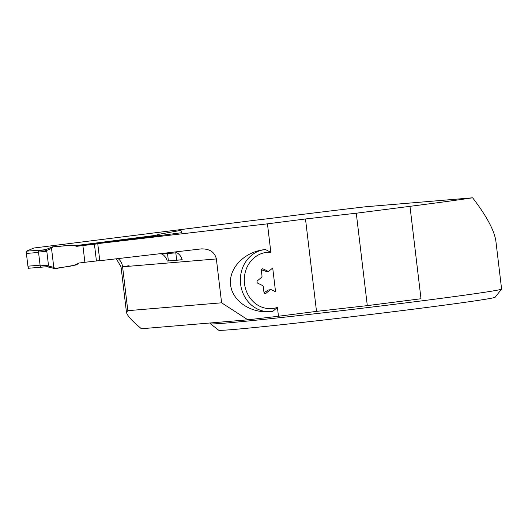 <?xml version="1.0" encoding="UTF-8"?>
<svg xmlns="http://www.w3.org/2000/svg" width="528" height="528" viewBox="0 0 528 528"><rect width="100%" height="100%" fill="white"/><g stroke="black" fill="none" stroke-linecap="round" stroke-linejoin="round"><path stroke-width="0.79" d="M38.511 252.041L40.161 265.868A1.465 1.313 85.2 0 0 41.639 267.161L47.137 266.699L48.464 265.175L46.814 251.348L45.144 249.962L39.64 250.424A1.465 1.313 85.2 0 0 38.511 252.041L46.814 251.348M96.426 260.971L84.883 262.277L82.889 245.54L94.426 244.233L96.426 260.971L99.766 260.542M84.883 262.277L78.745 263.063L76.6 264.865L55.315 268.653A1.465 1.313 85.2 0 1 53.783 267.373L48.008 265.94M154.724 235.679L75.669 245.81M45.725 249.645L39.64 250.424M82.889 245.54L76.751 246.332L74.25 245.124L52.708 246.827C60.68 246.985 69.095 243.863 76.751 246.332L82.889 245.54L84.883 262.277L78.745 263.063C71.9 267.392 63.004 266.482 55.315 268.653L53.783 267.373L51.526 248.45L52.708 246.827A1.465 1.313 -94.8 0 0 52.351 246.913L45.164 249.876M94.426 244.233L97.772 243.804M155.925 236.128L152.935 236.287L158.836 234.293L180.127 230.505A1.465 1.313 85.2 0 1 181.658 231.785L181.764 232.696L97.746 243.626L267.452 223.839L270.851 252.325L265.426 249.546C245.434 251.242 229.086 267.307 230.505 283.866C231.627 300.452 250.206 313.46 270.191 311.665L270.871 311.606A31.152 27.872 85.2 0 0 272.798 311.368L277.418 307.421L278.474 316.252L316.51 311.381L305.494 218.968L267.452 223.839M46.187 250.655L51.526 248.45L53.783 267.373M51.526 248.45A1.465 1.313 -94.8 0 1 52.351 246.913M159.522 253.763L161.192 254.027L176.986 252.787M160.413 253.658L161.192 254.027M156.783 236.016L158.836 234.293M278.474 316.252L247.883 319.816L221.602 302.808L216.368 258.938C214.777 252.179 209.807 248.827 201.465 248.879L99.785 260.726L97.746 243.626M268.422 271.286L265.973 271.326L267.802 271.168A1.465 1.313 85.2 0 0 269.102 271.003L272.712 267.973L275.55 291.766L271.339 289.74A1.465 1.313 85.2 0 0 270.032 289.905L266.039 293.258A1.465 1.313 85.2 0 1 263.941 292.248L263.274 286.658A1.465 1.313 85.2 0 0 262.469 285.483L257.809 283.239A1.465 1.313 85.2 0 1 257.512 280.718L261.505 277.372A1.465 1.313 85.2 0 0 262.007 276.025L261.34 270.442A1.465 1.313 85.2 0 1 263.142 268.93L267.802 271.168M261.4 269.762L265.973 271.326M270.032 289.905L268.204 290.063L264.053 292.677M268.204 290.063L270.712 289.621M161.931 253.968A11.728 10.494 -94.8 0 1 167.257 261.043L182.2 259.789A11.728 10.494 85.2 0 0 175.177 251.935M38.557 252.43L26.4 253.453L27.925 266.185L28.439 268.264L41.488 267.168M43.705 249.902L26.4 251.163L26.4 253.453M40.082 265.168L27.925 266.185M43.85 249.698L46.372 249.374M75.365 245.659L155.602 235.382M26.4 251.163L33.917 248.015L255.024 220.249A36.65 0.64 173.2 0 0 279.536 217.279A146.593 2.561 173.2 0 1 365.567 206.771L472.626 197.795A146.593 2.561 173.2 0 1 409.979 206.336L356.281 213.213L305.494 218.968M472.626 197.795C486.763 216.256 494.531 230.848 495.937 241.553L501.6 289.047A146.593 2.561 173.2 0 1 501.58 289.093A146.593 2.561 173.2 0 1 356.341 308.939A146.593 2.561 173.2 0 1 210.5 323.803A146.593 2.561 173.2 0 1 210.474 323.756L210.382 322.964M270.851 252.325A28.222 25.252 85.2 0 0 244.517 283.661A28.222 25.252 85.2 0 0 277.418 307.421M409.979 206.336L421.001 298.749L367.303 305.626L356.281 213.213M367.303 305.626L316.51 311.381M247.883 319.816L141.365 328.753L136.046 324.106C130.218 318.912 127.017 314.965 126.456 312.272L127.816 310.675L221.602 302.808M210.5 323.803L218.645 330.205A139.267 2.429 -6.8 0 0 357.192 316.094A139.267 2.429 -6.8 0 0 495.172 297.231L501.58 289.093M182.173 259.697L167.257 261.043M167.508 253.532L168.386 260.898M175.817 252.879L176.689 260.205M265.426 249.546A31.152 27.872 85.2 0 0 240.497 283.028A31.152 27.872 85.2 0 0 270.871 311.606M40.161 265.868L48.464 265.175M216.368 258.938L122.588 266.805L127.816 310.675M118.107 258.588A11.728 10.494 -94.8 0 1 122.588 266.805L129.076 265.683M264.647 293.37L266.039 293.258M261.921 269.029L263.142 268.93M41.587 267.161L47.164 266.693M47.164 266.739L54.82 268.633M116.318 258.799L121.044 266.871L126.456 312.272"/></g></svg>
